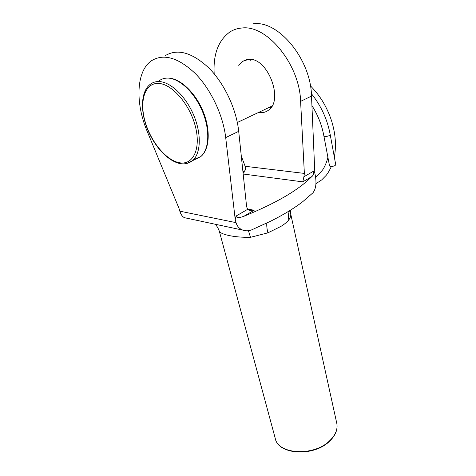 <?xml version="1.0" encoding="UTF-8"?>
<svg xmlns="http://www.w3.org/2000/svg" width="476" height="476" viewBox="0 0 476 476"><rect width="100%" height="100%" fill="white"/><g stroke="black" fill="none" stroke-linecap="round" stroke-linejoin="round"><path stroke-width="0.71" d="M289.432 210.803C288.331 213.659 288.123 216.675 288.813 219.864C287.093 222.072 284.404 224.285 280.757 226.499L267.875 232.853L250.507 237.31C233.145 237.655 219.603 234.049 219.234 230.908C217.931 227.706 216.556 225.487 215.11 224.244L215.104 224.22M258.688 112.39L260.711 112.622C263.555 112.735 266.096 111.955 268.327 110.301C284.107 100.656 267.875 57.263 248.74 59.351L242.564 61.35L238.762 65.408M186.253 218.079L184.527 217.71C182.463 216.794 180.898 214.616 179.821 211.177L236.031 222.643C237.137 226.362 239.434 228.861 242.921 230.14C245.86 231.122 248.841 231.003 251.869 229.777L270.731 221.161C283.547 214.724 294.216 208.238 302.724 201.693L312.928 192.822C315.802 189.115 316.635 183.546 315.427 176.102L314.85 173.216L311.512 96.093C311.036 59.69 278.567 19.992 253.226 23.8M243.242 172.871L245.628 169.504L245.146 166.291L304.366 173.413L300.6 101.376C299.773 64.635 266.935 24.33 241.701 28.036C237.334 28.399 233.371 29.726 229.819 32.011C218.3 40.478 213.087 54.419 214.188 73.834M242.944 171.759L245.223 170.86M236.031 222.643L235.239 219.567L236.054 216.044L247.633 209.345L246.604 206.62L238.696 131.328C236.429 109.337 224.583 83.818 209.041 68.157C192.102 52.402 177.435 48.272 165.053 55.769M235.239 219.567L225.701 137.618C223.155 115.412 211.035 89.542 195.368 73.607C178.31 57.554 163.685 53.27 151.499 60.738C135.993 71.239 135.273 103.25 147.149 131.239L178.988 208.333L179.821 211.177M304.366 173.413L303.914 176.775L313.785 171.057C313.821 173.799 313.154 175.644 311.792 176.584C298.732 189.972 276.068 203.21 243.789 216.312C241.487 217.02 237.054 218.99 236.054 216.044M250.9 59.458L249.906 60.857M269.41 107.314L271.034 107.516M313.785 171.057L314.85 173.216M241.302 156.116L245.146 166.291M303.914 176.775L302.766 181.856L243.182 174.014M247.401 209.023L254.16 210.249L249.257 210.321L247.633 209.345M248.43 230.705L250.507 237.31M266.834 223.065C266.56 225.463 266.905 228.724 267.875 232.853M311.923 105.571C317.95 115.132 321.943 125.289 323.894 136.029L323.894 136.017C324.93 136.767 326.792 136.606 329.475 135.547L330.219 134.75L335.747 164.726L335.039 165.583C332.391 166.677 330.552 166.796 329.535 165.945L323.894 136.035M290.604 213.45L336.812 423.426C337.912 429.507 335.52 435.415 329.642 441.151C313.815 457.144 277.907 454.872 275.205 438.212C277.752 454.503 313.898 456.704 329.701 440.716C335.509 435.058 337.877 429.292 336.812 423.426L336.722 423.015M311.512 96.093L300.6 101.376M225.701 137.618L238.696 131.328M243.052 172.776L244.158 172.187M254.16 210.249L243.789 216.312M311.792 176.584L302.766 181.856M290.354 210.225L290.681 213.778C291.032 215.64 290.408 217.669 288.813 219.864M193.53 159.674L200.652 156.675C209.172 149.857 210.356 130.376 202.419 111.372C194.565 92.356 179 77.844 167.308 78.094C164.309 78.129 161.661 78.974 159.365 80.617M167.838 78.046C179.839 77.933 195.303 92.415 203.068 111.378C210.874 130.305 209.583 149.708 200.652 156.675L192.381 160.745C189.121 163.292 185.325 164.28 180.987 163.702C168.7 162.007 154.51 146.989 147.298 128.716C140.075 110.497 140.86 90.94 150.6 84.044C152.867 82.402 155.491 81.569 158.478 81.545C170.11 81.36 185.735 96.045 193.732 115.222C201.8 134.381 200.795 153.95 192.381 160.745L186.967 163.429M180.267 162.869C193.494 164.845 201.205 148.125 195.22 125.843C189.43 103.566 171.122 83.074 157.764 83.401C144.317 83.389 139.194 102.227 145.37 122.516C151.38 142.824 167.1 161.203 180.267 162.869M275.205 438.212L219.305 231.175M247.062 59.524L242.564 61.35M184.527 217.71L242.921 230.14M271.939 106.118L237.334 122.487M165.428 78.225L167.439 78.052M315.594 177.018L317.98 175.186L322.532 170.027C323.287 169.153 326.5 163.619 327.893 157.211M315.939 183.706L321.746 179.863L325.852 175.703C327.161 174.424 329.005 171.366 331.385 166.523M330.219 134.738C327.44 119.53 321.157 105.833 311.369 93.653M334.325 157.003C336.437 145.959 335.574 134.077 331.736 121.368C329.457 114.27 326.387 107.522 322.52 101.132C319.372 96.229 317.331 93.159 310.388 85.763"/></g></svg>
